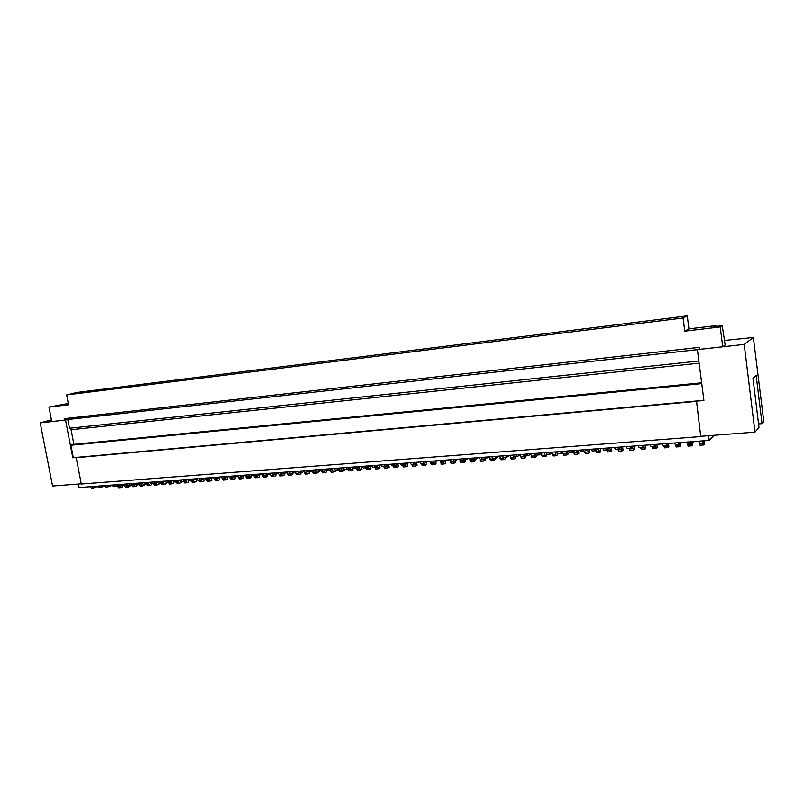 <?xml version="1.0" encoding="UTF-8"?>
<svg xmlns="http://www.w3.org/2000/svg" width="804" height="804" viewBox="0 0 804 804"><rect width="100%" height="100%" fill="white"/><g stroke="black" fill="none" stroke-linecap="round" stroke-linejoin="round"><path stroke-width="1.21" d="M617.834 449.074L618.648 451.195L621.844 450.954M460.421 459.024L461.586 460.652L464.35 460.451M327.56 468.963L328.896 470.481L333.067 468.551M386.483 465.606L387.649 468.099L389.166 467.335L388.714 464.491M383.809 466.41L384.895 468.3L387.377 468.119M439.999 460.551L441.195 462.159L443.888 461.958M513.042 455.084L514.248 458.833L515.495 458.049L515.294 456.672M345.981 467.586L347.288 469.124L351.378 467.184M544.398 452.732L545.564 456.541L546.74 455.757L546.519 454.21M587.553 449.506L588.659 453.386L589.744 452.592L589.292 449.376M453.225 459.556L454.401 461.184L457.958 459.205M462.863 460.561L463.868 462.521L465.225 461.747L464.993 460.24M503.013 457.456L503.987 459.586L505.264 458.803L505.063 457.436M690.927 443.657L691.651 445.848L692.475 445.044L692.214 443.024M687.219 442.903L688.073 446.109L691.49 445.858M400.251 463.526L401.497 465.104L404.07 464.913M341.238 468.31L342.564 471.395L344.162 470.641L343.941 469.265M338.755 469.476L339.921 471.596L342.273 471.415M453.034 461.285L454.049 463.235L455.426 462.461L455.164 460.762M402.352 465.044L403.417 466.943L405.95 466.762M638.175 445.717L639.069 447.506L642.426 447.255M641.773 445.446L642.667 447.235L645.099 445.195M702.696 440.883L703.641 444.974L704.435 444.16L704.002 440.793M655.501 445.667L656.345 448.431L657.26 447.627L656.848 444.501M652.104 446.532L652.868 448.682L656.175 448.441M523.404 454.31L524.59 458.079L525.816 457.295L525.615 455.908M520.309 454.722L521.474 458.3L524.359 458.089M632.396 446.763L633.361 450.109L634.336 449.315L633.894 446.039M469.536 458.34L470.782 462.019L473.516 461.818M696.535 401.146L700.746 436.572L696.535 401.146L703.902 400.472L697.41 349.609L699.45 348.986M424.07 463.456L425.105 465.355L426.552 464.591L426.2 462.34M421.216 463.647L422.251 465.566L424.844 465.375M583.131 449.838L584.116 451.577L586.92 449.557M687.058 442.059L687.872 443.888L691.41 443.627M690.797 441.778L691.611 443.607L693.721 441.557M722.716 346.765L720.233 326.916L722.243 325.68L725.158 345.057L722.716 346.765L699.5 349.348L699.249 347.358L64.219 418.673L66.219 419.678L64.511 420.15L51.778 421.567L48.964 407.105L68.551 404.764L66.662 394.935L683.078 317.982L684.777 331.147L688.948 328.846L687.279 315.871L683.078 317.982M643.893 446.21L644.798 449.275L645.743 448.481L645.3 445.185M640.567 447.386L641.361 449.526L644.627 449.285M279.963 472.531L275.551 474.44L274.164 472.963M753.348 337.479L744.202 344.393L754.986 432.15L758.976 427.336L752.976 378.292L756.142 375.307L762.041 423.648L763.8 421.537L753.348 337.479L724.575 340.434M621.492 446.964L618.899 448.994L617.974 447.225M440.28 461.516L441.416 464.159L444.059 463.968M443.295 462.009L444.321 463.948L445.717 463.174L445.426 461.285M271.561 473.154L272.958 474.631L275.149 474.471M576.619 450.32L577.734 454.19L578.84 453.396L578.388 450.19M411.738 464.35L412.794 466.26L415.356 466.069M414.552 463.998L415.628 466.049L417.085 465.285L416.703 462.873M315.761 469.848L317.108 471.355L319.429 471.184M318.474 469.647L319.811 471.154L324.032 469.234M557.082 451.788L558.117 453.496L561.192 453.275M629.15 448.24L629.954 450.361L633.18 450.129M545.936 452.622L546.981 454.32L550.026 454.099M333.972 468.491L335.298 470.008L337.67 469.837M383.779 464.762L385.046 466.32L388.945 464.37M714.213 435.276L709.208 440.401L708.605 435.708M564.418 451.235L561.473 453.255L560.448 451.536M533.856 453.526L535.032 457.315L536.238 456.521L536.037 455.134M530.761 454.139L531.886 457.536L534.801 457.325M549.273 452.371L550.308 454.079L553.323 452.069M509.957 455.315L511.163 459.054L514.007 458.853M699.078 441.155L700.033 445.235L703.49 444.984M245.913 475.104L241.441 476.963L240.024 475.516M551.956 452.984L552.991 455.999L555.976 455.778M314.987 469.938L316.394 473.315L318.042 472.561L317.831 471.305M433.637 462.722L434.673 464.662L436.09 463.888L435.768 461.808M626.246 446.612L627.17 448.381L630.487 448.14M520.65 454.511L517.454 456.511L516.359 454.833M380.895 464.973L382.161 466.541L384.684 466.35M629.813 446.341L630.728 448.119L633.24 446.089M598.588 448.682L599.683 452.582L600.739 451.788L600.286 448.552M359.107 467.224L360.373 470.099L361.941 469.335L361.468 466.431M356.584 468.441L357.69 470.29L360.091 470.119M463.506 458.793L464.672 460.421L468.169 458.441M663.742 445.677L664.496 447.838L667.833 447.587M667.219 445.155L668.003 447.577L668.888 446.773L668.516 443.979M565.775 451.134L566.91 454.974L568.046 454.19L567.594 451.004M562.699 452.411L563.684 455.215L566.699 454.994M368.152 466.682L369.398 469.435L370.945 468.672L370.463 465.757M365.579 467.767L366.684 469.636L369.106 469.456M472.772 459.828L473.767 461.797L475.104 461.014L474.903 459.707M413.015 462.571L414.241 464.159L418 462.199M264.737 475.234L265.923 477.013L267.652 476.269L267.41 474.862M405.115 464.531L406.221 466.742L407.698 465.968L407.296 463.416M602.749 448.371L603.703 450.119L606.94 449.878M606.246 448.109L607.191 449.868L609.864 447.838M437.798 460.712L434.14 462.682L432.944 461.074M494.932 456.441L496.048 458.099L499.374 456.109M674.656 442.984L676.224 446.974L679.611 446.733M678.365 442.713L679.189 444.532L681.39 442.481M573.533 451.858L574.478 454.421L577.533 454.2M361.88 466.4L363.177 467.948L365.629 467.757M364.714 466.189L366.001 467.737L370.001 465.787M342.182 467.868L338.052 469.807L336.725 468.28M491.746 456.672L493.827 460.33L495.123 459.546L494.922 458.179M489.566 456.843L490.792 460.551L493.586 460.34M541.313 453.556L542.388 456.772L545.343 456.561M410.05 462.792L411.286 464.38L413.889 464.189M403.186 463.305L404.422 464.883L408.231 462.923M419.949 462.049L421.165 463.647L423.798 463.456M513.123 455.074L514.218 456.752L517.153 456.531M306.394 470.551L306.766 472.742L307.811 473.938L309.47 473.194L309.259 471.938M374.664 467.094L375.749 468.973L378.202 468.792M429.929 461.305L431.135 462.913L433.798 462.712M584.478 451.315L585.372 453.627L588.458 453.396M479.506 457.597L480.742 461.285L483.505 461.084M395.759 465.064L396.895 467.425L398.392 466.652L397.96 463.948M722.243 325.68L713.862 326.685L715.61 325.64L688.948 328.846M720.233 326.916L684.777 331.147M687.279 315.871L76.671 392.483L66.662 394.935M324.826 469.174L326.163 470.682L328.504 470.511M595.523 450.763L596.367 452.823L599.482 452.592M393.437 464.039L394.694 465.606L398.553 463.657M744.202 344.393L697.41 349.609M701.048 436.281L754.986 432.15M568.338 450.943L569.353 452.672L572.468 452.441M571.734 450.692L572.739 452.421L575.614 450.401M621.02 447.346L622.035 450.943L623.03 450.15L622.587 446.883M716.565 326.364L715.61 325.64M459.647 459.084L460.913 462.732L463.617 462.541M484.36 457.225L485.495 458.883L488.872 456.893M430.753 462.923L431.798 464.863L434.411 464.672M594.628 448.974L595.603 450.722L598.337 448.702M355.308 466.893L356.604 468.43L360.644 466.491M449.848 459.818L451.124 463.456L453.798 463.255M697.41 349.629L66.219 419.678M347.629 468.963L348.765 470.943L351.147 470.772M390.533 464.25L391.789 465.828L394.332 465.637M609.733 447.928L610.809 451.768L611.834 450.974L611.382 447.717M698.857 360.986L69.486 428.251L71.084 429.728L73.908 444.361L701.641 382.804M699.138 363.157L71.084 429.728M679.038 444.572L679.772 446.712L680.626 445.908L680.305 443.486M297.922 471.466L299.299 474.561L300.967 473.817L300.756 472.571M614.437 447.496L615.382 449.255L618.658 449.014M502.389 455.878L503.495 457.546L506.389 457.335M505.595 455.637L506.701 457.305L509.967 455.315M555.041 451.938L556.187 455.757L557.343 454.974L556.891 451.798M377.277 466.149L378.483 468.772L380.021 468.008L379.538 465.074M650.215 444.813L651.089 446.612L654.496 446.361M653.843 444.542L654.717 446.341L657.079 444.3M481.204 457.466L482.35 459.114L485.174 458.903M470.762 458.25L471.918 459.888L474.712 459.677M473.888 458.009L475.033 459.657L478.47 457.667M352.494 467.104L353.8 468.642L356.232 468.461M343.197 467.797L344.504 469.325L346.906 469.154M450.16 459.787L451.345 461.416L454.069 461.205M350.142 467.767L351.438 470.752L353.016 469.988L352.624 467.606M332.414 468.853L333.771 472.038L335.389 471.285L335.178 470.049M379.438 465.084L375.478 467.034L374.202 465.476M542.328 452.893L539.253 454.893L538.198 453.195M499.716 456.079L500.932 459.808L503.756 459.597M523.957 454.27L525.032 455.948L528.007 455.727M527.233 454.019L528.298 455.707L531.444 453.707M309.46 470.32L310.816 471.827L315.067 469.898M393.045 465.727L394.121 467.626L396.623 467.446M422.934 461.828L424.15 463.426L427.859 461.456M756.142 375.307L753.067 378.955M534.901 453.446L535.956 455.144L538.961 454.923M762.041 423.648L758.564 423.929M606.628 449.908L607.452 452.009L610.608 451.778M662.375 443.908L663.23 445.707L666.677 445.456M666.044 443.627L666.898 445.436L669.179 443.396M447.828 459.968L444.23 461.938L443.034 460.32M303.972 471.556L305.249 474.129L307.51 473.968M482.772 459.084L483.747 461.064L485.073 460.29L484.862 458.923M579.694 450.089L580.689 451.828L583.855 451.597M371.347 465.687L372.624 467.245L375.116 467.064M696.234 401.397L76.229 457.717L81.304 484.038L700.746 436.572M703.882 400.332L73.325 457.697L70.923 445.255L701.741 383.608M140.921 483.516L142.358 486.058L144.268 485.335L144.057 484.179M272.988 474.631L274.164 476.41L275.883 475.656L275.661 474.39M295.45 472.079L296.756 474.752L298.987 474.591M591.171 449.235L592.146 450.984L595.342 450.742M155.584 482.591L156.991 484.983L158.88 484.259L158.669 483.093M76.229 457.717L73.325 457.697M329.952 469.998L331.147 472.239L333.479 472.069M64.219 418.673L64.511 420.15M709.208 440.401L79.093 487.566L78.42 484.058M300.525 470.993L301.882 472.481L306.183 470.571M297.852 471.194L299.219 472.682L301.49 472.511M289.018 471.847L290.395 473.335L292.636 473.174M291.661 471.657L293.038 473.144L297.369 471.224M280.254 472.511L281.641 473.988L283.852 473.817M282.877 472.31L284.254 473.787L288.626 471.878M306.766 470.521L308.123 472.018L310.424 471.858M321.218 470.511L322.444 472.873L324.746 472.702M323.67 469.395L325.047 472.682L326.675 471.928L326.464 470.662M312.555 471.033L313.811 473.506L316.093 473.335M81.264 483.847L52.572 486.048L40.2 422.874L65.526 420.05L72.832 457.858M237.502 475.707L238.929 477.154L241.029 476.993M51.446 419.869L40.2 422.874M67.355 419.557L65.526 420.05M281.31 474.028L282.475 475.797L284.174 475.053L283.973 473.837M265.521 473.606L266.918 475.074L271.36 473.174M262.938 473.807L264.345 475.264L266.506 475.104M254.396 474.44L255.803 475.898L257.943 475.737M256.948 474.249L258.355 475.707L262.838 473.807M245.913 475.074L247.33 476.531L249.451 476.37M248.446 474.893L249.863 476.34L254.386 474.44M270.295 473.626L271.682 476.591L273.852 476.43M262.044 474.149L263.461 477.194L265.601 477.033M286.998 472.591L288.334 475.365L290.546 475.204M289.651 473.164L290.857 475.184L292.545 474.43L292.324 473.194M278.616 473.114L279.973 475.978L282.164 475.817M133.665 483.988L135.122 486.581L137.042 485.867L136.831 484.711M48.964 407.105L68.3 403.437M69.486 428.251L67.858 419.809M70.923 445.255L73.908 444.361M119.354 485.124L120.811 487.626L122.751 486.912L122.54 485.787M182.9 479.797L184.377 481.194L188.518 479.576M180.518 479.968L182.005 481.365L183.945 481.224M188.468 479.375L189.945 480.782L191.905 480.631M190.86 479.194L192.337 480.601L196.518 478.953M212.688 477.566L214.135 478.983L216.165 478.832M215.14 477.385L216.588 478.802L220.919 477.053M196.477 478.782L197.945 480.189L199.925 480.038M198.889 478.601L200.357 480.008L204.588 478.33M204.548 478.169L206.005 479.586L208.015 479.445M206.98 477.988L208.437 479.405L212.718 477.697M172.639 480.561L174.126 481.948L176.046 481.807M175.001 480.39L176.488 481.777L180.578 480.189M229.16 476.33L230.597 477.767L232.678 477.616M231.663 476.149L233.09 477.586L237.512 475.757M223.371 476.762L224.808 478.199L229.18 476.41M220.889 476.953L222.336 478.38L224.386 478.229M167.162 480.973L168.649 482.36L172.699 480.802M164.82 481.144L166.317 482.531L168.207 482.39M157.061 481.727L158.559 483.103L160.438 482.963M159.383 481.556L160.88 482.933L164.88 481.405M92.058 486.591L93.616 487.917L97.254 486.611M89.897 486.752L91.445 488.078L93.153 487.948M99.304 486.048L100.862 487.385L104.53 486.058M97.123 486.219L98.681 487.546L100.399 487.415M104.419 485.666L105.967 487.003L107.706 486.872M106.62 485.505L108.158 486.842L111.877 485.495M111.766 485.124L113.304 486.46L115.062 486.33M113.977 484.953L115.515 486.289L119.273 484.923M119.173 484.561L120.7 485.907L122.479 485.777M121.404 484.4L122.932 485.747L126.73 484.35M149.363 482.299L150.871 483.676L152.73 483.536M151.665 482.129L153.172 483.505L157.132 482.008M136.419 483.274L137.936 484.631L141.805 483.184M134.147 483.445L135.675 484.802L137.484 484.661M126.63 484.008L128.158 485.355L129.957 485.224M128.881 483.837L130.409 485.194L134.238 483.767M141.725 482.872L143.243 484.239L145.072 484.108M144.006 482.701L145.524 484.068L149.443 482.601M148.227 483.053L149.644 485.515L151.544 484.802L151.333 483.636M138.851 484.289L140.177 486.209L142.006 486.078M253.863 474.661L254.205 476.621L255.3 477.787L257.421 477.626M256.546 475.847L257.742 477.606L259.481 476.862L259.22 475.345M245.743 475.174L246.104 477.214L247.2 478.38L249.3 478.229M248.426 476.45L249.622 478.199L251.381 477.465L251.089 475.827M117.294 485.646L118.68 487.787L120.459 487.656M153.494 483.385L154.78 485.144L156.649 485.003M126.459 484.45L127.936 487.113L129.866 486.39L129.655 485.244M237.853 476.631L239.17 478.963L241.25 478.812M240.366 477.043L241.572 478.792L243.341 478.048L243.029 476.3M229.964 477.707L231.2 479.546L233.26 479.395M232.366 477.636L233.582 479.375L235.361 478.641L235.029 476.782M222.075 478.43L223.291 480.129L225.331 479.978M224.437 478.239L225.653 479.958L227.452 479.224L227.1 477.264M214.216 478.983L215.442 480.702L217.462 480.561M216.567 478.812L217.783 480.531L219.592 479.797L219.221 477.737M206.427 479.556L207.653 481.274L209.653 481.124M208.738 479.295L209.985 481.104L211.804 480.37L211.412 478.219M198.688 480.129L199.925 481.837L201.904 481.696M200.97 479.767L202.236 481.666L204.065 480.933L203.663 478.692M191.02 480.702L192.256 482.4L194.216 482.259M193.261 480.239L194.548 482.229L196.387 481.506L195.965 479.174M183.402 481.264L184.649 482.963L186.588 482.812M185.613 480.712L186.92 482.792L188.779 482.058L188.337 479.646M175.845 481.827L177.091 483.516L179.021 483.375M178.016 481.184L179.352 483.345L181.222 482.621L180.9 480.903M168.348 482.41L169.604 484.058L171.503 483.918M170.488 481.656L171.845 483.897L173.714 483.164L173.483 481.908M160.9 482.923L162.167 484.601L164.046 484.47M163.011 482.119L164.388 484.44L166.267 483.717L166.066 482.581M146.147 483.837L147.454 485.676L149.303 485.546M131.615 484.742L132.962 486.742L134.77 486.611M124.429 485.194L125.796 487.264L127.585 487.134M383.92 467.044L386.674 466.843M687.44 444.642L691.018 444.381M338.906 470.37L341.549 470.169M652.195 447.245L655.672 446.994M421.316 464.29L424.17 464.079M640.667 448.099L644.115 447.848M440.491 462.873L443.396 462.652M411.839 464.983L414.673 464.772M531.062 456.19L534.208 455.958M510.309 457.717L513.404 457.486M356.685 469.054L359.378 468.853M663.833 446.391L667.34 446.13M562.9 453.838L566.127 453.597M520.64 456.953L523.756 456.722M365.689 468.39L368.403 468.189M469.888 460.702L472.873 460.481M402.452 465.677L405.266 465.476M675.491 444.803L678.978 444.542M573.704 453.044L576.96 452.803M489.927 459.225L492.963 459.004M541.574 455.406L544.75 455.175M595.613 451.426L598.93 451.175M629.241 448.944L632.658 448.692M617.934 449.778L621.311 449.526M460.009 461.436L462.963 461.215M430.864 463.586L433.738 463.365M450.21 462.149L453.134 461.938M492.872 458.33L495.736 458.119M552.187 454.632L555.393 454.391M374.764 467.717L377.498 467.516M699.42 443.758L703.028 443.496M500.068 458.471L503.133 458.25M347.76 469.717L350.423 469.516M584.608 452.24L587.895 451.989M675.581 445.516L679.129 445.255M606.718 450.602L610.075 450.361M304.203 472.933L306.766 472.742M479.867 459.968L482.872 459.747M393.146 466.36L395.93 466.159M295.701 473.556L298.244 473.365M321.409 471.657L324.012 471.466M312.766 472.3L315.359 472.109M330.122 471.013L332.745 470.822M270.606 475.405L273.089 475.224M262.375 476.018L264.838 475.837M287.269 474.179L289.792 473.988M278.908 474.792L281.41 474.611M139.012 485.124L141.182 484.963M254.205 476.621L256.647 476.44M246.104 477.214L248.526 477.033M117.495 486.711L119.625 486.551M153.614 484.038L155.825 483.877M238.064 477.807L240.466 477.636M230.085 478.4L232.477 478.219M222.175 478.983L224.537 478.812M214.316 479.566L216.668 479.385M206.527 480.139L208.859 479.968M198.789 480.712L201.111 480.541M191.121 481.274L193.412 481.104M183.503 481.837L185.784 481.666M175.945 482.39L178.207 482.229M168.448 482.953L170.689 482.782M161.001 483.495L163.232 483.335M146.288 484.581L148.479 484.42M131.786 485.656L133.946 485.495M124.61 486.179L126.761 486.028"/></g></svg>
